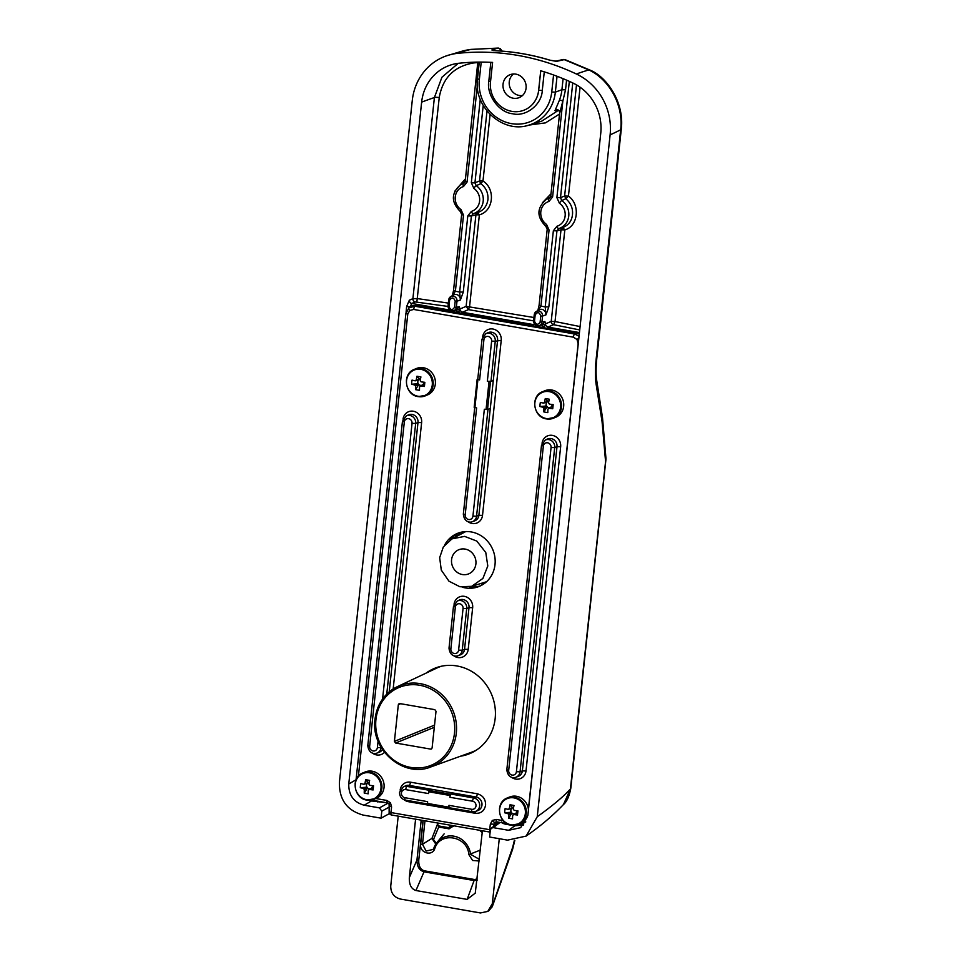 <?xml version="1.0" encoding="UTF-8"?>
<svg xmlns="http://www.w3.org/2000/svg" width="961" height="961" viewBox="0 0 961 961"><rect width="100%" height="100%" fill="white"/><g stroke="black" fill="none" stroke-linecap="round" stroke-linejoin="round"><path stroke-width="1.44" d="M426.035 673.144A46.14 42.801 67.4 0 1 434.432 668.4A46.14 42.801 67.4 0 1 477.665 675.607A46.14 42.801 67.4 0 1 495.167 718.48A46.14 42.801 67.4 0 1 469.821 753.604A46.14 42.801 67.4 0 1 460.535 756.199M435.922 667.811A46.14 42.801 -112.6 0 0 429.651 671.439M444.643 545.055A28.65 26.584 67.4 0 1 457.28 533.463A28.65 26.584 67.4 0 1 484.14 537.932A28.65 26.584 67.4 0 1 495.011 564.563A28.65 26.584 67.4 0 1 479.263 586.378A28.65 26.584 67.4 0 1 462.133 587.147M458.781 532.887A28.65 26.584 -112.6 0 0 450.108 539.974M404.149 799.78A9.982 9.262 -112.6 0 0 408.401 801.678L475.239 813.282C480.884 813.703 484.344 811 485.593 805.15C485.689 799.204 482.939 795.42 477.317 793.798L410.479 782.182A9.982 9.262 -112.6 0 0 400.148 790.134M464.295 754.841A46.14 42.801 -112.6 0 0 471.298 752.968M469.593 586.871A28.65 26.584 -112.6 0 0 480.728 585.717M358.393 776.164L407.764 314.127L409.758 310.439A2.871 1.033 51.9 0 1 408.978 307.772A2.871 1.033 51.9 0 1 409.038 307.736L412.257 305.97L416.894 305.322L579.303 333.972M492.308 820.43A2.871 1.033 51.9 0 0 494.951 822.34L496.933 821.847A2.871 0.925 -80.1 0 1 496.765 821.859L496.044 823.457L493.966 824.178L494.951 822.34L496.765 821.859A2.871 0.925 -80.1 0 1 496.26 819.445L492.308 820.43L490.326 824.118L493.966 824.178L493.738 826.28M525.739 822.003L521.559 824.238L516.393 825.043M389.89 806.099L391.583 806.964L390.442 802.735L386.839 800.441A2.871 0.925 99.9 0 0 387.331 802.855L387.331 802.855A2.871 0.925 99.9 0 0 387.511 802.843M495.924 824.586L496.044 823.457L498.435 822.628M451.105 794.074A2.871 0.925 99.9 0 0 449.832 797.27L450.541 794.206L453.328 793.041L451.105 794.074L473.833 798.014A7.003 6.499 67.4 0 1 475.527 811.42L477.773 810.616A7.111 6.607 -112.6 0 0 476.043 796.993L409.206 785.389A2.871 0.925 99.9 0 0 410.479 782.182M467.923 521.607A9.982 9.262 -112.6 0 0 482.518 515.372L478.878 515.312L497.582 340.314A7.111 6.607 -112.6 0 0 487.948 332.71L485.785 333.731A7.003 6.499 67.4 0 1 495.263 341.215L501.222 340.374A9.982 9.262 -112.6 0 0 493.029 329.034A9.982 9.262 -112.6 0 0 482.614 336.975M450.541 794.206L429.159 790.483L431.933 789.329M449.832 797.27L472.56 801.222A4.132 3.844 67.4 0 1 475.995 805.931A4.132 3.844 67.4 0 1 471.695 809.294L448.979 805.354L448.979 808.105L449.736 807.817M490.975 381.337L493.293 380.436L490.506 381.589L487.335 381.277L490.975 381.337L495.263 341.215L491.624 341.155L487.335 381.277M490.302 408.413L487.515 409.566L490.506 381.589M477.773 379.066L479.611 379.931L483.9 339.81A4.132 3.844 67.4 0 1 488.188 336.446A4.132 3.844 67.4 0 1 491.624 341.155M429.159 790.483L428.45 793.558L405.722 789.618A4.132 3.844 67.4 0 0 401.434 792.981A4.132 3.844 67.4 0 0 404.857 797.69A2.871 0.925 99.9 0 0 405.362 800.105A2.871 0.925 99.9 0 0 405.53 800.081M448.979 805.354A2.871 0.925 99.9 0 0 449.472 807.769A2.871 0.925 99.9 0 0 449.64 807.745M404.857 797.69L427.585 801.642L427.597 804.393L448.919 808.069M487.984 409.374L476.56 516.213L472.92 516.153L484.344 409.254L487.515 409.566M477.221 379.427L474.169 407.332L476.62 407.908L465.196 514.808L463.334 514.099C464.223 522.796 470.806 522.688 472.452 521.643L474.698 520.838A7.111 6.607 -112.6 0 0 478.878 515.312L476.56 516.213A7.003 6.499 67.4 0 1 472.452 521.643M477.905 379.066L479.611 379.931M415.584 819.156L409.338 877.585C409.074 884.673 411.272 888.985 415.933 890.523L467.118 899.4L475.263 893.129L482.422 830.772M499.276 838.701L492.332 903.628L487.78 911.412L480.464 912.95L400.232 899.015C393.854 897.19 390.695 892.841 390.743 885.982L398.202 816.141M467.118 899.4L474.097 880.528L477.136 880.264M409.338 877.585L416.954 859.975C416.93 866.438 419.284 870.39 424.005 871.831L415.933 890.523M487.78 911.412L489.101 910.523L492.332 903.628M491.792 907.544L512.645 847.41L514.363 840.407M421.206 820.141L416.954 859.975L418.768 860.011C418.528 865.921 420.365 869.513 424.257 870.786L424.005 871.831L474.097 880.528L474.35 879.483L477.257 879.039M489.101 910.523L492.452 906.199L512.561 849.476A11.46 6.114 19.5 0 0 512.645 847.41M479.191 860.996L472.62 860.479L468.872 854.605C467.478 835.926 440.114 831.109 434.78 848.599C432.27 856.84 419.26 852.827 420.654 844.226L423.188 820.478M433.916 847.938L433.087 849.44L426.107 851.062L422.48 844.263L420.654 844.226M434.78 848.599L433.94 847.866L434.78 848.599M468.872 854.605L480.356 850.077M479.371 859.362L470.59 854.317A20.265 18.8 -112.6 0 0 457.004 837.007A20.265 18.8 -112.6 0 0 437.135 842.304L437.135 842.304A20.265 18.8 -112.6 0 0 433.94 847.866M435.813 844.106L431.945 838.4L422.48 844.263L424.978 820.79M438.805 840.298L444.138 833.872M437.784 824.382L438.696 827.037L433.519 839.482L431.945 838.4L437.928 823.036M433.519 839.482L436.306 843.374M454.241 825.871A26.824 24.89 -112.6 0 0 448.943 828.959L448.535 827.649L448.282 828.694L438.696 827.037M355.126 783.78A14.331 13.298 67.4 0 1 362.994 772.872C350.585 777.125 353.648 798.615 366.91 800.105L376.171 798.435A14.331 13.298 -112.6 0 0 384.04 787.515A14.331 13.298 -112.6 0 0 378.61 774.206A14.331 13.298 -112.6 0 0 365.18 771.971L362.994 772.872A14.331 13.298 67.4 0 1 369.985 772.115A14.331 13.298 67.4 0 1 381.853 788.428A14.331 13.298 67.4 0 1 373.985 799.336A14.331 13.298 67.4 0 1 366.994 800.093M369.553 772.812A13.778 12.781 67.4 0 1 380.964 788.488A13.778 12.781 67.4 0 1 366.67 799.72A13.778 12.781 67.4 0 1 355.258 784.032A13.778 12.781 67.4 0 1 369.553 772.812M372.4 786.566A3.183 2.955 67.4 0 1 371.487 788.14L369.312 789.449A22.824 4.324 6.1 0 0 373.12 789.942L372.219 788.272L372.496 785.678M370.646 788.657A3.183 2.955 67.4 0 1 369.505 788.837L370.153 788.957M369.312 789.449A3.76 3.496 67.4 0 1 368.291 790.254A22.824 7.34 -80.1 0 0 368.183 793.81L364.231 793.125L367.174 788.44L369.505 788.837M368.808 788.717A3.183 2.955 67.4 0 1 367.258 787.672L367.174 788.44M364.327 789.57A3.76 3.496 67.4 0 1 363.51 788.44L367.054 787.371A3.183 2.955 -112.6 0 0 367.258 787.672L364.327 789.57A22.824 7.34 99.9 0 0 364.231 793.125M366.309 787.251L367.054 787.371A3.183 2.955 67.4 0 1 366.573 784.813L366.309 787.251L360.291 787.708A22.824 4.324 6.1 0 0 363.51 788.44M360.291 787.708A22.644 15.893 -73 0 1 360.735 783.575A22.824 4.324 -173.9 0 0 363.955 784.296A3.76 3.496 67.4 0 1 364.976 783.491L367.763 783.023A3.183 2.955 67.4 0 1 369.204 782.542M369.216 782.494L367.835 782.254L365.66 779.695A22.824 7.34 99.9 0 0 364.976 783.491M365.66 779.695L369.625 780.392A22.824 7.34 -80.1 0 0 368.94 784.176A3.76 3.496 67.4 0 1 369.757 785.305A22.824 4.324 -173.9 0 0 373.565 785.798A22.644 2.859 94.7 0 1 373.12 789.942M366.718 783.467L366.573 784.813A3.183 2.955 67.4 0 1 367.763 783.023L367.835 782.254M372.219 788.272L371.487 788.14M367.486 783.239L363.955 784.296M528.442 809.847A14.331 13.298 -112.6 0 0 509.546 797.041L507.36 797.942A14.331 13.298 67.4 0 1 514.351 797.186A14.331 13.298 67.4 0 1 526.232 813.499A14.331 13.298 67.4 0 1 518.363 824.406A14.331 13.298 67.4 0 1 511.372 825.163M513.919 797.882A13.778 12.781 67.4 0 1 525.343 813.571A13.778 12.781 67.4 0 1 511.048 824.79A13.778 12.781 67.4 0 1 499.624 809.102A13.778 12.781 67.4 0 1 513.919 797.882M516.766 811.637A3.183 2.955 67.4 0 1 515.853 813.222L513.691 814.52A22.824 4.324 6.1 0 0 517.486 815.012L516.586 813.342L516.862 810.748A3.183 2.955 67.4 0 1 516.85 810.904M515.012 813.727A3.183 2.955 67.4 0 1 513.883 813.907L514.519 814.027M513.691 814.52A3.76 3.496 67.4 0 1 512.657 815.324A22.824 7.34 -80.1 0 0 512.561 818.88L508.597 818.195L511.552 813.511L513.883 813.907M513.174 813.787A3.183 2.955 67.4 0 1 511.636 812.742L511.552 813.511M508.705 814.64A3.76 3.496 67.4 0 1 507.876 813.511L511.42 812.441A3.183 2.955 -112.6 0 0 511.636 812.742L508.705 814.64A22.824 7.34 99.9 0 0 508.597 818.195M510.687 812.321L511.42 812.441A3.183 2.955 67.4 0 1 510.94 809.883L510.687 812.321L504.657 812.778A22.824 4.324 6.1 0 0 507.876 813.511M499.492 808.85A14.331 13.298 67.4 0 1 507.36 797.942C494.951 802.195 498.014 823.685 511.276 825.175L520.538 823.505A14.331 13.298 -112.6 0 0 527.865 815.252M504.657 812.778A22.644 15.893 -73 0 1 505.102 808.645A22.824 4.324 -173.9 0 0 508.321 809.366A3.76 3.496 67.4 0 1 509.354 808.561L512.129 808.093A3.183 2.955 67.4 0 1 513.582 807.612M513.582 807.564L512.213 807.324L510.039 804.765A22.824 7.34 99.9 0 0 509.354 808.561M510.039 804.765L513.991 805.462A22.824 7.34 -80.1 0 0 513.306 809.246A3.76 3.496 67.4 0 1 514.135 810.375A22.824 4.324 -173.9 0 0 517.931 810.868A22.644 2.859 94.7 0 1 517.486 815.012M511.084 808.537L510.94 809.883A3.183 2.955 67.4 0 1 512.129 808.093L512.213 807.324M516.586 813.342L515.853 813.222M511.865 808.309L508.321 809.366M534.736 402.599A14.331 13.298 67.4 0 1 542.617 391.692C530.196 395.944 533.271 417.434 546.521 418.924L555.782 417.242A14.331 13.298 -112.6 0 0 563.663 406.335A14.331 13.298 -112.6 0 0 558.221 393.013A14.331 13.298 -112.6 0 0 544.791 390.779L542.617 391.692A14.331 13.298 67.4 0 1 549.608 390.923A14.331 13.298 67.4 0 1 561.476 407.236A14.331 13.298 67.4 0 1 553.608 418.143A14.331 13.298 67.4 0 1 546.617 418.912M549.163 391.62A13.778 12.781 67.4 0 1 560.587 407.308A13.778 12.781 67.4 0 1 546.292 418.528A13.778 12.781 67.4 0 1 534.869 402.839A13.778 12.781 67.4 0 1 549.163 391.62M552.022 405.386A3.183 2.955 67.4 0 1 551.097 406.959L548.935 408.269A22.824 4.324 6.1 0 0 552.731 408.749L551.83 407.092L552.119 404.485A3.183 2.955 67.4 0 1 552.095 404.653M550.257 407.476A3.183 2.955 67.4 0 1 549.127 407.656L549.776 407.764M548.935 408.269A3.76 3.496 67.4 0 1 547.902 409.074A22.824 7.34 -80.1 0 0 547.806 412.617L543.842 411.933L546.797 407.248L549.127 407.656M548.431 407.536A3.183 2.955 67.4 0 1 546.881 406.479L546.797 407.248M543.95 408.389A3.76 3.496 67.4 0 1 543.121 407.26L546.665 406.191A3.183 2.955 -112.6 0 0 546.881 406.479L543.95 408.389A22.824 7.34 99.9 0 0 543.842 411.933M545.932 406.059L546.665 406.191A3.183 2.955 67.4 0 1 546.196 403.62L545.932 406.059L539.914 406.527A22.824 4.324 6.1 0 0 543.121 407.26M539.914 406.527A22.644 15.893 -73 0 1 540.346 402.383A22.824 4.324 -173.9 0 0 543.566 403.115A3.76 3.496 67.4 0 1 544.599 402.311L547.374 401.842A3.183 2.955 67.4 0 1 548.827 401.35L547.458 401.073L545.283 398.515A22.824 7.34 99.9 0 0 544.599 402.311M545.283 398.515L549.236 399.199A22.824 7.34 -80.1 0 0 548.551 402.995A3.76 3.496 67.4 0 1 549.38 404.125A22.824 4.324 -173.9 0 0 553.176 404.605A22.644 2.859 94.7 0 1 552.731 408.749M546.341 402.275L546.196 403.62A3.183 2.955 67.4 0 1 547.374 401.842L547.458 401.073M551.83 407.092L551.097 406.959M547.109 402.046L543.566 403.115M406.407 380.316A14.331 13.298 67.4 0 1 414.287 369.396C401.866 373.661 404.941 395.151 418.191 396.629L427.453 394.959A14.331 13.298 -112.6 0 0 435.333 384.052A14.331 13.298 -112.6 0 0 429.891 370.73A14.331 13.298 -112.6 0 0 416.461 368.495L414.287 369.396A14.331 13.298 67.4 0 1 421.278 368.64A14.331 13.298 67.4 0 1 433.147 384.953A14.331 13.298 67.4 0 1 425.279 395.86A14.331 13.298 67.4 0 1 418.287 396.617M420.834 369.336A13.778 12.781 67.4 0 1 432.258 385.025A13.778 12.781 67.4 0 1 417.963 396.244A13.778 12.781 67.4 0 1 406.551 380.556A13.778 12.781 67.4 0 1 420.834 369.336M423.693 383.103A3.183 2.955 67.4 0 1 422.78 384.676L420.606 385.974A22.824 4.324 6.1 0 0 424.402 386.466L423.513 384.796L423.789 382.202M421.927 385.193A3.183 2.955 67.4 0 1 420.798 385.373L421.447 385.481M420.606 385.974A3.76 3.496 67.4 0 1 419.573 386.79A22.824 7.34 -80.1 0 0 419.476 390.334L415.524 389.649L418.467 384.965L420.798 385.373M420.101 385.241A3.183 2.955 67.4 0 1 418.552 384.196L418.467 384.965M415.62 386.094A3.76 3.496 67.4 0 1 414.804 384.965L418.335 383.907A3.183 2.955 -112.6 0 0 418.552 384.196L415.62 386.094A22.824 7.34 99.9 0 0 415.524 389.649M417.603 383.775L418.335 383.907A3.183 2.955 67.4 0 1 417.867 381.337L417.603 383.775L411.584 384.244A22.824 4.324 6.1 0 0 414.804 384.965M411.584 384.244A22.644 15.893 -73 0 1 412.029 380.1A22.824 4.324 -173.9 0 0 415.236 380.832A3.76 3.496 67.4 0 1 416.269 380.015L419.044 379.547A3.183 2.955 67.4 0 1 420.498 379.066M420.498 379.018L419.128 378.79L416.954 376.231A22.824 7.34 99.9 0 0 416.269 380.015M416.954 376.231L420.906 376.916A22.824 7.34 -80.1 0 0 420.221 380.712A3.76 3.496 67.4 0 1 421.05 381.841A22.824 4.324 -173.9 0 0 424.846 382.322A22.644 2.859 94.7 0 1 424.402 386.466M418.011 379.991L417.867 381.337A3.183 2.955 67.4 0 1 419.044 379.547L419.128 378.79M423.513 384.796L422.78 384.676M418.78 379.763L415.236 380.832M596.216 358.549L620.662 129.783A1146.221 216.982 -173.9 0 1 610.115 134.864L537.247 816.742C552.731 805.63 563.795 796.345 570.426 788.921A14.331 2.715 6.1 0 0 570.786 788.392L605.862 460.163A14.331 2.715 -173.9 0 1 605.502 460.691L602.066 421.639L596.361 385.757C595.111 378.634 595.063 369.565 596.216 358.549A14.331 2.715 6.1 0 0 596.853 357.864L621.299 129.086A14.331 2.715 -173.9 0 1 620.662 129.783C623.653 106.154 610.031 79.847 588.865 69.949L564.227 59.63L556.96 61.276L549.74 60.171A2.871 0.853 -73.1 0 1 549.92 60.171L549.92 60.171A2.871 0.853 -73.1 0 1 550.064 60.267M596.361 385.757A14.331 11.088 -10.3 0 0 596.805 381L596.805 381C595.844 375.655 595.868 367.943 596.853 357.864M570.786 788.392C569.236 796.381 566.798 801.774 563.446 804.561L570.426 788.921L605.935 458.133L602.511 417.711L596.805 381M537.247 816.742L526.111 836.094L507.552 840.142L489.605 837.019L490.35 829.992L491.359 828.142L493.317 827.649L508.585 830.304L514.82 825.835L523.709 824.922M526.075 88.184A12.337 11.448 67.4 0 1 519.745 97.373A12.337 11.448 67.4 0 1 507.937 95.812A12.337 11.448 67.4 0 1 503.047 84.184A12.337 11.448 67.4 0 1 510.291 74.61A12.337 11.448 67.4 0 1 526.075 88.184M610.115 134.864A57.312 53.179 -112.6 0 0 576.396 74.009A243.565 225.991 -112.6 0 0 457.532 53.36A57.312 53.179 -112.6 0 0 446.589 55.798A57.312 53.179 -112.6 0 0 412.269 100.509L339.401 782.386C339.125 799.648 347.017 810.531 363.102 815.06L381.061 818.171L381.805 811.144L379.439 807.877L364.171 805.222C353.732 802.315 348.603 795.24 348.759 783.996L421.639 102.142A47.281 43.87 67.4 0 1 449.964 65.24A47.281 43.87 67.4 0 1 458.974 63.246A233.535 216.681 67.4 0 1 492.597 62.417L490.494 81.997A25.791 23.929 -112.6 0 0 522.496 110.707A25.791 23.929 -112.6 0 0 538.628 90.358L540.719 70.778A233.535 216.681 67.4 0 1 572.948 83.03A47.281 43.87 67.4 0 1 600.757 133.243L527.889 815.096L520.67 827.673L508.585 830.304M513.498 73.985A12.037 11.172 -112.6 0 0 509.258 81.769A12.037 11.172 -112.6 0 0 522.46 95.547M565.2 59.69L564.227 59.63A2.871 2.655 -101.5 0 0 562.906 59.546L565.2 59.69L590.03 70.105A14.331 4.889 116.4 0 0 588.865 69.949A1146.221 298.799 115.2 0 0 576.396 74.009M381.061 818.171L389.481 813.571M458.217 63.33L441.94 77.228L434.396 97.541A1136.19 215.084 6.1 0 0 421.639 102.142M356.591 774.806L356.05 779.767L348.759 783.996M448.331 303.099L417.747 298.643L412.894 298.667L409.35 300.192L406.623 306.535L406.071 312.409M399.464 373.661L398.839 379.487M356.063 779.767L405.902 313.406L407.764 314.127M368.964 800.297L371.487 800.945L364.171 805.222M386.55 802.723L371.487 800.945A2.871 0.925 -80.1 0 0 372.039 800.201M549.74 60.171A243.145 225.607 -112.6 0 0 495.444 50.741L491.852 49.972L497.822 48.098L470.722 49.431L463.719 50.705M508.753 824.478A2.871 0.925 -80.1 0 1 508.489 824.73C503.96 824.058 501.678 823.121 501.63 821.943M457.532 53.36A1146.221 412.293 -96.1 0 1 470.722 49.431A14.331 3.976 -96.3 0 1 470.914 49.395L465.124 50.368M500.597 51.017A2.871 2.715 -105.9 0 0 497.822 48.098L470.914 49.395M544.274 71.847L542.28 90.418C541.848 104.629 525.847 117.182 512.561 113.746C499.035 112.605 486.242 94.863 488.813 81.132L490.819 62.321M448.018 306.439L415.248 301.934A2.871 2.583 -113 0 1 412.894 298.667L434.396 97.541A4.3 0.817 6.1 0 1 439.237 97.566C442.697 77.841 454.145 66.297 473.605 62.958L478.866 62.453M479.863 62.225L477.965 62.897M409.35 300.192A2.871 2.595 -113.6 0 0 411.716 303.448L410.203 306.991M378.37 801.306A2.871 0.925 -80.1 0 1 377.817 802.039M491.852 49.972A2.871 2.715 71.3 0 1 493.498 50.573M556.96 61.276A2.871 2.643 -104 0 0 555.602 61.204M580.096 326.572L555.038 321.539L564.828 229.895C578.198 226.364 580.516 204.549 568.444 196.104L564.624 195.984L576.492 84.904M481.221 62.081L479.359 79.487L477.497 78.778C473.256 107.26 503.396 134.288 529.319 124.978L541.8 121.11L558.305 110.395L554.99 110.659L559.398 100.268A42.26 39.209 -112.6 0 0 561.921 89.733L563.098 78.67M465.472 178.758L454.733 191.275M579.735 329.947L553.572 324.686A2.871 2.583 67 0 1 551.218 321.418L561.008 229.787L564.828 229.895L562.762 227.541C568.54 225.222 571.783 220.958 572.456 214.759C573.116 208.549 570.906 203.203 565.837 198.747L568.444 196.104L580.072 87.211M545.764 325.479L545.488 324.398L541.872 324.878L542.46 327.028L545.764 325.479L547.89 327.1L553.572 324.686L555.038 321.539L551.218 321.418L545.428 323.881L544.935 321.515L540.106 322.127C537.872 325.25 536.01 324.926 534.508 321.154L535.169 315.04C537.427 311.592 539.289 311.917 540.755 316.013L540.106 322.127M538.1 310.391L540.935 306.139L545.211 306.883L553.356 230.772L556.948 226.255A13.046 12.097 -112.6 0 0 565.14 215.949A13.046 12.097 -112.6 0 0 559.41 203.227L556.887 197.642L560.491 197.726L564.624 195.984L565.837 198.747L561.753 200.513L560.491 197.726L572.756 82.946M566.57 80.147L565.536 89.805L562.846 101.049A2.871 0.769 20.9 0 0 559.398 100.268M559.746 113.038L562.846 101.049L552.611 196.897L549.007 201.426A2.871 1.069 -107 0 1 549.079 198.314L550.076 197.702M549.007 201.426A13.046 12.097 -112.6 0 0 540.815 211.72A13.046 12.097 -112.6 0 0 546.545 224.442L549.067 230.027L547.205 229.319L539.073 305.43L540.935 306.139L549.067 230.027M559.41 203.227A2.871 0.601 -54.8 0 1 561.753 200.513A15.905 14.751 67.4 0 1 568.756 216.021A15.905 14.751 67.4 0 1 558.749 228.586L562.762 227.541L561.008 229.787L556.96 230.844L558.749 228.586A2.871 1.069 -107 0 1 556.948 226.255M554.99 110.659A2.871 2.751 87.6 0 1 556.899 109.734L556.899 109.734A2.871 2.751 87.6 0 1 559.746 112.197M559.53 114.011L545.524 122.852L528.97 125.086M452.547 295.532L455.382 291.279L459.658 292.024L467.803 215.913L471.395 211.396A13.046 12.097 -112.6 0 0 479.599 201.089A13.046 12.097 -112.6 0 0 473.857 188.368L471.334 182.794L474.938 182.866L479.539 180.932L487.011 111.008M477.329 85.853L467.058 182.049L463.454 186.566A2.871 1.069 -107 0 1 463.526 183.455L464.523 182.842M463.454 186.566A13.046 12.097 -112.6 0 0 455.262 196.873A13.046 12.097 -112.6 0 0 460.992 209.594L463.514 215.168L461.652 214.459L453.52 290.57L455.382 291.279L463.514 215.168M471.395 211.396A2.871 1.069 73 0 0 473.196 213.726L477.665 212.561C483.431 210.543 486.867 206.207 487.96 199.54C488.296 192.753 485.894 187.467 480.752 183.695L482.987 180.98L479.539 180.932L480.752 183.695L476.2 185.653L474.938 182.866L483.215 105.446M464.944 182.23L463.67 182.914M475.899 563.915A13.034 12.097 67.4 0 1 468.98 573.741A13.034 12.097 67.4 0 1 456.619 571.891A13.034 12.097 67.4 0 1 451.574 559.698A13.034 12.097 67.4 0 1 458.974 549.668A13.034 12.097 67.4 0 1 475.899 563.915M535.169 315.04L534.304 314.619A4.421 4.108 67.4 0 1 536.25 311.484L538.977 309.874A4.877 4.517 -112.6 0 1 545.92 314.896L545.211 306.883L548.827 306.955L545.92 314.896L542.557 316.049L541.908 322.163A4.421 4.108 -112.6 0 1 538.977 325.635L542.304 324.698A2.871 1.309 -1.3 0 0 545.428 323.881L545.488 324.398M553.356 230.772L556.96 230.844L548.827 306.955M546.545 224.442A2.871 0.601 125.2 0 0 545.884 226.376L547.205 229.319M552.611 196.897L550.749 196.188L549.079 198.314A15.905 14.751 -112.6 0 0 546.088 199.624C536.634 208.069 536.562 216.982 545.884 226.376M551.001 193.774L542.436 202.723M533.932 317.514L466.133 306.367L475.923 214.808L471.407 215.997L473.196 213.726A15.905 14.751 -112.6 0 0 483.203 201.173A15.905 14.751 -112.6 0 0 476.2 185.653A2.871 0.601 -54.8 0 0 473.857 188.368M533.571 320.878L468.487 309.634L469.593 306.415L479.371 214.856C493.51 211.084 495.84 189.149 482.987 180.98L490.098 114.467M467.803 215.913L471.407 215.997L463.274 292.096L459.658 292.024L460.367 300.048A4.877 4.517 -112.6 0 0 453.424 295.015L450.697 296.625A4.421 4.108 -112.6 0 0 448.751 299.76L449.616 300.18L448.955 306.307L448.09 305.874L448.727 299.904M460.992 209.594A2.871 0.601 125.2 0 0 460.331 211.516L461.652 214.459M467.058 182.049L465.196 181.329L463.526 183.455A15.905 14.751 -112.6 0 0 460.535 184.764L463.755 182.866M544.695 321.563L542.304 324.698M579.447 332.578L547.89 327.1A2.871 0.925 99.9 0 0 547.241 327.953M550.521 197.029L549.848 197.413M479.371 214.856L477.665 212.561L475.923 214.808L479.371 214.856M463.274 292.096L460.367 300.048L457.004 301.189L456.355 307.304L459.382 306.655L459.875 309.022L466.133 306.367L468.487 309.634L462.337 312.241L460.211 310.631L459.875 309.022A2.871 1.309 -1.3 0 1 456.751 309.838L459.142 306.703M447.105 310.571A2.871 0.925 -80.1 0 1 447.754 309.706L448.859 309.022M450.084 308.865L447.754 309.706L411.716 303.448L415.248 301.934M454.553 307.244L455.202 301.153L457.004 301.189A4.421 4.108 -112.6 0 0 450.697 296.625L448.679 299.832L448.03 305.946C448.282 309.442 450.072 311.064 453.424 310.775A4.421 4.108 67.4 0 0 456.355 307.304L454.553 307.244C452.307 310.631 450.445 310.319 448.955 306.307L448.09 305.874M439.67 557.632L441.279 570.089L448.955 581.177L459.923 586.763L471.671 586.33L482.915 578.426L487.792 565.981L485.773 552.491L476.788 541.079L464.607 536.382L451.958 538.881L443.345 546.917L439.67 557.632M448.078 306.03A4.421 4.108 67.4 0 0 453.424 310.775L456.751 309.838M533.643 320.734L534.508 321.154L533.643 320.734L534.28 314.764M535.637 323.725L534.412 323.881M459.935 309.55L456.319 310.019L456.907 312.169L460.211 310.631M461.688 313.094A2.871 0.925 -80.1 0 1 462.337 312.241L533.307 324.566A2.871 0.925 -80.1 0 0 532.658 325.419M455.202 301.153C453.712 297.321 451.85 296.997 449.616 300.18M441.724 666.153A45.563 42.272 -112.6 0 0 436.714 668.111L397.398 686.647A43.521 40.386 67.4 0 1 439.069 692.16A43.521 40.386 67.4 0 1 456.307 733.183A43.521 40.386 67.4 0 1 430.756 766.962L471.647 752.187A45.563 42.272 -112.6 0 0 476.56 750.012M434.3 727.321L395.596 743.021L430.612 749.1L431.813 748.643M395.596 743.021L394.406 741.387L434.54 725.123M400.593 703.704L398.322 704.737L394.406 741.387M398.322 704.737L399.067 703.668M431.273 749.039L432.102 747.934L436.018 711.284L434.828 709.65L399.812 703.572M475.239 813.282A2.871 0.925 99.9 0 0 475.19 811.54M472.56 801.222A2.871 0.925 -80.1 0 1 473.833 798.014L476.043 796.993A2.871 0.925 -80.1 0 0 477.317 793.798M427.381 803.925L405.362 800.105C401.434 799.023 399.5 796.417 399.572 792.272L403.32 786.891A7.003 6.499 67.4 0 1 406.996 786.41A2.871 0.925 99.9 0 0 405.722 789.618M576.768 333.083L574.666 333.996L579.063 336.266M416.894 305.322L414.984 306.259L574.666 333.996A2.871 0.925 99.9 0 0 573.405 337.191L577.008 339.485L578.15 343.714L528.394 809.294M406.071 313.262L408.978 307.772L414.984 306.259A2.871 0.925 99.9 0 0 413.71 309.454L573.405 337.191M490.326 824.118L489.726 829.715L390.995 812.562L391.583 806.964M503.228 820.658L496.26 819.445M409.758 310.439L413.71 309.454M386.839 800.441L375.895 798.543M393.157 688.989L421.627 422.6A9.982 9.262 -112.6 0 0 413.446 411.248A9.982 9.262 -112.6 0 0 403.031 419.188M372.387 753.04A9.982 9.262 -112.6 0 0 384.508 752.319M453.592 655.618A9.982 9.262 -112.6 0 0 468.199 649.384L472.656 607.7A9.982 9.262 -112.6 0 0 464.463 596.361A9.982 9.262 -112.6 0 0 454.048 604.289M511.408 777.185A9.982 9.262 -112.6 0 0 526.003 770.95L560.659 446.733A9.982 9.262 -112.6 0 0 552.467 435.393A9.982 9.262 -112.6 0 0 542.052 443.321M482.518 515.372L501.222 340.374M390.442 802.735L389.121 804.021L389.133 811.853L390.995 812.562A2.871 0.925 99.9 0 0 391.487 814.976A2.871 0.925 99.9 0 0 391.656 814.964M525.799 821.895A2.871 1.033 -128.1 0 1 524.274 821.09M578.858 338.152L577.008 339.485M389.289 811.697L389.133 811.853A2.871 2.871 0 0 0 391.487 814.976L490.122 832.106A2.871 0.925 -80.1 0 1 489.726 829.715L490.374 829.811M408.401 801.678A2.871 0.925 99.9 0 0 408.437 800.645M429.543 790.326L406.996 786.41L409.206 785.389A7.111 6.607 -112.6 0 0 405.482 785.882L403.32 786.891M421.627 422.6L417.987 422.528A7.111 6.607 -112.6 0 0 408.353 414.924L406.203 415.945A7.003 6.499 67.4 0 1 415.681 423.429L417.987 422.528L389.205 691.896M381.073 747.226L381.024 747.646A7.003 6.499 67.4 0 1 376.916 753.076L379.163 752.271A7.111 6.607 -112.6 0 0 382.466 749.472M472.656 607.7L469.004 607.64A7.111 6.607 -112.6 0 0 459.382 600.036L457.22 601.045A7.003 6.499 67.4 0 1 466.698 608.541L469.004 607.64L464.547 649.324L468.199 649.384M460.379 654.849A7.111 6.607 -112.6 0 0 464.547 649.324L462.241 650.225A7.003 6.499 67.4 0 1 458.133 655.654L460.379 654.849M560.659 446.733L557.008 446.673A7.111 6.607 -112.6 0 0 547.386 439.069L545.223 440.09A7.003 6.499 67.4 0 1 554.701 447.574L557.008 446.673L522.364 770.89L526.003 770.95M518.183 776.416A7.111 6.607 -112.6 0 0 522.364 770.89L520.057 771.791A7.003 6.499 67.4 0 1 515.937 777.221L518.183 776.416M475.527 811.42A7.003 6.499 67.4 0 1 472.368 811.697A2.871 0.925 99.9 0 1 472.199 811.709L475.527 811.42M378.081 741.087L377.385 747.586L381.265 747.55M402.611 421.158L404.317 422.035A4.132 3.844 67.4 0 1 408.605 418.66A4.132 3.844 67.4 0 1 412.041 423.369L415.681 423.429L386.742 694.142M453.628 606.271L455.334 607.136A4.132 3.844 67.4 0 1 459.622 603.772A4.132 3.844 67.4 0 1 463.058 608.481L466.698 608.541L462.241 650.225L458.601 650.165A4.132 3.844 67.4 0 1 454.301 653.528A4.132 3.844 67.4 0 1 450.877 648.819L449.015 648.11C449.892 656.807 456.475 656.699 458.133 655.654M541.632 445.303L543.337 446.168A4.132 3.844 67.4 0 1 547.626 442.805A4.132 3.844 67.4 0 1 551.061 447.514L554.701 447.574L520.057 771.791L516.405 771.731A4.132 3.844 67.4 0 1 512.117 775.095A4.132 3.844 67.4 0 1 508.693 770.386L506.831 769.665C507.708 778.374 514.291 778.266 515.937 777.221M428.642 791.768L450.024 795.48M471.695 809.294A2.871 0.925 99.9 0 0 472.199 811.709L449.472 807.769M448.787 807.144L427.393 803.42M412.041 423.369L382.574 699.055M377.385 747.586A4.132 3.844 67.4 0 1 373.096 750.949A4.132 3.844 67.4 0 1 369.661 746.241L367.799 745.532C368.688 754.229 375.27 754.121 376.916 753.076M369.661 746.241L404.317 422.035M463.058 608.481L458.601 650.165M450.877 648.819L455.334 607.136M551.061 447.514L516.405 771.731M508.693 770.386L543.337 446.168M482.194 338.945L483.9 339.81M489.041 381.565L486.05 409.542M472.92 516.153A4.132 3.844 67.4 0 1 468.632 519.517A4.132 3.844 67.4 0 1 465.196 514.808M474.914 407.608L477.905 379.631M458.409 535.457A32.181 29.863 67.4 0 1 460.571 532.358M453.892 536.07A35.269 32.722 -112.6 0 0 452.787 538.436M424.257 870.786L474.35 879.483M422.996 820.454L418.768 860.011M457.244 533.715A33.839 31.389 -112.6 0 0 455.31 537.103M455.622 536.935A33.623 31.196 67.4 0 1 457.664 533.475M482.206 832.743A26.824 24.89 -112.6 0 0 479.671 830.292M438.024 825.823L448.535 827.649A28.229 26.199 67.4 0 1 451.886 825.463M522.496 110.707L522.532 110.695A25.791 23.929 -112.6 0 0 522.532 110.695A25.791 23.929 -112.6 0 0 538.665 90.346L540.755 70.79M379.439 807.877L388.124 803.132M500.032 822.424L493.317 827.649M515.3 825.247A2.871 0.925 -80.1 0 1 514.82 825.835L508.489 824.73M381.805 811.144L389.661 806.844M479.359 79.487A38.788 35.989 -112.6 0 0 511.504 123.633A38.788 35.989 -112.6 0 0 551.734 92.052L553.56 74.982M557.056 76.267L555.362 92.124L561.921 89.733L565.536 89.805M542.28 90.418L538.665 90.346M488.813 81.132L490.542 81.649M473.605 62.958A4.3 1.189 83.7 0 0 473.485 62.213M406.623 306.535L410.779 306.703M439.237 97.566L416.87 301.886M562.906 59.546L555.542 61.216L549.92 60.171C532.058 54.741 513.931 51.594 495.576 50.729L492.993 50.549M484.812 583.183A38.788 35.989 67.4 0 1 483.623 582.63M551.734 92.052L555.362 92.124A41.647 38.644 -112.6 0 1 529.319 124.978M471.599 587.027L471.683 586.33L486.542 581.729M556.887 197.642L569.32 81.361M471.334 182.794L480.26 99.283M475.299 585.213L475.106 586.931M533.631 320.89A4.421 4.108 -112.6 0 0 538.977 325.635C535.625 325.911 533.835 324.301 533.583 320.806L534.232 314.679L536.25 311.484A4.421 4.108 67.4 0 1 542.557 316.049L540.755 316.013M451.226 311.184A2.871 0.961 -140.1 0 1 450.553 310.475M536.779 326.043A2.871 0.961 -140.1 0 1 536.106 325.335M375.09 719.08A43.521 40.386 67.4 0 1 397.398 686.647C384.508 693.229 377.048 704.065 375.006 719.164C370.393 749.724 403.62 778.266 430.756 766.962M375.943 719.513A42.092 39.053 67.4 0 1 419.609 685.241A42.092 39.053 67.4 0 1 454.481 733.159A42.092 39.053 67.4 0 1 410.815 767.431A42.092 39.053 67.4 0 1 375.943 719.513M521.559 824.238L523.637 823.517M389.121 804.021L387.331 802.855L371.414 800.093M506.94 823.625L496.765 821.859M516.285 825.067L521.547 824.238M448.979 808.105L427.597 804.393M367.799 745.532L402.455 421.314L406.203 415.945M449.015 648.11L453.472 606.427L457.22 601.045M545.223 440.09L541.475 445.46L506.831 769.665M477.749 379.223L482.038 339.101L485.785 333.731M474.722 407.572L463.334 514.099M474.169 407.332L477.161 379.343M514.832 840.358L512.561 849.476M444.126 833.872L437.135 842.304L433.087 849.44M563.446 804.549C552.803 815.709 540.358 826.22 526.111 836.094M590.03 70.105C606.523 76.628 624.566 102.238 621.299 129.086M605.862 460.163A14.331 14.331 0 0 0 605.935 458.133M446.589 55.798L463.923 50.645M465.196 181.329L477.821 62.105M491.359 828.142L498.939 822.244M502.171 51.137L500.213 48.639L498.218 48.05M480.872 583.483L482.842 584.54M477.497 78.778L479.287 62.093M550.749 196.188L559.674 112.617C559.17 110.539 558.245 109.59 556.899 109.734M460.331 211.516C451.009 202.122 451.081 193.209 460.535 184.764M546.088 199.624L549.752 197.461M452.295 295.688L453.52 290.57M451.958 538.881L465.713 531.589M537.848 310.547L539.073 305.43"/></g></svg>
